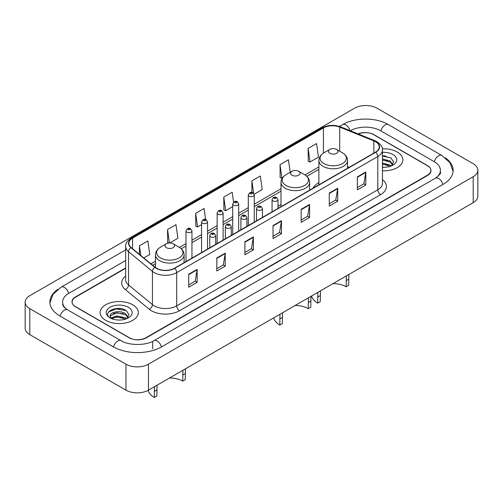 <?xml version="1.0" encoding="UTF-8"?>
<svg xmlns="http://www.w3.org/2000/svg" width="503" height="503" viewBox="0 0 503 503"><rect width="100%" height="100%" fill="white"/><g stroke="black" fill="none" stroke-linecap="round" stroke-linejoin="round"><path stroke-width="0.75" d="M280.988 204.576A21.076 12.166 0 0 0 278.014 206.551M318.889 182.696A21.076 12.166 0 0 0 312.96 188.248M125.662 268.269L75.639 297.147A11.927 6.885 0 0 0 72.143 302.02A11.927 6.885 0 0 0 75.639 306.893L129.057 337.733A11.927 6.885 0 0 0 145.927 337.733L427.361 175.245A11.927 6.885 0 0 0 430.857 170.372A11.927 6.885 0 0 0 427.361 165.506L373.943 134.666A11.927 6.885 0 0 0 358.35 134.024M436.434 177.553A21.472 12.399 0 0 0 440.402 170.372A21.472 12.399 0 0 0 434.108 161.608L380.689 130.767A21.472 12.399 0 0 0 350.327 130.767L350.314 130.774M125.662 260.479L68.892 293.255A21.472 12.399 0 0 0 62.598 302.02A21.472 12.399 0 0 0 66.566 309.2M125.964 364.191A15.907 9.18 0 0 0 148.454 364.191L473.191 176.704A15.907 9.18 0 0 0 477.85 170.215A15.907 9.18 0 0 0 473.191 163.72L377.036 108.208A15.907 9.18 0 0 0 354.546 108.208L29.809 295.689A15.907 9.18 0 0 0 25.15 302.184A15.907 9.18 0 0 0 29.809 308.672L125.964 364.191L125.964 390.165A15.907 9.18 0 0 0 148.454 390.165L473.191 202.678A15.907 9.18 0 0 0 477.85 196.183L477.85 170.215M25.15 302.184L25.15 328.157A15.907 9.18 0 0 0 29.809 334.646L125.964 390.165M57.782 289.395A34.198 19.743 0 0 0 49.879 302.02A34.198 19.743 0 0 0 59.895 315.978L113.313 346.819A34.198 19.743 0 0 0 161.67 346.819L443.105 184.337A34.198 19.743 0 0 0 453.121 170.372A34.198 19.743 0 0 0 445.218 157.747M120.808 308.628A15.907 9.18 0 0 0 111.496 309.735M385.373 155.88A15.907 9.18 0 0 0 382.456 155.867M397.282 152.032A19.083 11.022 0 0 0 382.362 148.838A19.083 11.022 0 0 1 397.282 152.032A19.083 11.022 0 0 1 402.872 159.822A19.083 11.022 0 0 0 397.282 152.032M132.71 304.78A19.083 11.022 0 0 0 111.911 302.391A19.083 11.022 0 0 0 100.128 312.57A19.083 11.022 0 0 0 105.718 320.361A19.083 11.022 0 0 0 126.517 322.75A19.083 11.022 0 0 0 138.3 312.57A19.083 11.022 0 0 0 132.71 304.78A19.083 11.022 0 0 0 111.911 302.391A19.083 11.022 0 0 0 100.128 312.57A19.083 11.022 0 0 0 105.718 320.361A19.083 11.022 0 0 0 126.517 322.75A19.083 11.022 0 0 0 138.3 312.57A19.083 11.022 0 0 0 132.71 304.78M375.546 141.727A12.726 7.344 180 0 1 379.275 146.92A12.726 7.344 180 0 1 375.546 152.113L174.466 268.206A12.726 7.344 180 0 1 155.043 267.225L131.145 247.52A12.726 7.344 180 0 1 128.843 243.307A12.726 7.344 180 0 1 132.572 238.114L323.423 127.925A12.726 7.344 180 0 1 339.714 127.102L373.848 140.903A12.726 7.344 180 0 1 375.546 141.727M375.772 141.595A13.04 7.532 0 0 0 374.031 140.752L339.896 126.951A13.04 7.532 0 0 0 323.196 127.8L132.346 237.982A13.04 7.532 0 0 0 130.887 247.627L154.786 267.332A13.04 7.532 0 0 0 174.686 268.338L375.772 152.246A13.04 7.532 0 0 0 375.772 141.595M188.688 274.248L188.688 287.232L197.126 282.365L197.126 269.375L188.688 274.248M188.688 284.931L195.189 281.177L197.088 269.809A3.181 1.836 -120 0 0 197.126 269.375M195.126 281.208L197.126 282.365M216.806 258.014L216.806 270.998L225.237 266.131L225.237 253.147L216.806 258.014M216.806 268.696L223.301 264.943L225.206 253.575A3.181 1.836 -120 0 0 225.237 253.147M223.244 264.98L225.237 266.131M244.923 241.78L244.923 254.769L253.355 249.897L253.355 236.913L244.923 241.78M244.923 252.462L251.418 248.715L253.323 237.341A3.181 1.836 -120 0 0 253.355 236.913M251.362 248.746L253.355 249.897M357.382 176.855L357.382 189.838L365.819 184.966L365.819 171.982L357.382 176.855M357.382 187.531L363.883 183.784L365.782 172.416A3.181 1.836 -120 0 0 365.819 171.982M363.82 183.815L365.819 184.966M329.27 193.083L329.27 206.073L337.702 201.2L337.702 188.216L329.27 193.083M329.27 203.765L335.765 200.018L337.67 188.644A3.181 1.836 -120 0 0 337.702 188.216M335.708 200.049L337.702 201.2M301.152 209.317L301.152 222.301L309.584 217.434L309.584 204.444L301.152 209.317M301.152 220L307.647 216.246L309.552 204.878A3.181 1.836 -120 0 0 309.584 204.444M307.591 216.284L309.584 217.434M273.035 225.551L273.035 238.535L281.473 233.669L281.473 220.679L273.035 225.551M273.035 236.234L279.536 232.48L281.435 221.113A3.181 1.836 -120 0 0 281.473 220.679M279.473 232.512L281.473 233.669M382.456 170.819A19.083 11.022 0 0 0 402.872 159.822A19.083 11.022 0 0 1 382.456 170.819M125.662 267.942L75.494 296.908A11.927 6.885 0 0 0 72.004 301.775A11.927 6.885 0 0 0 75.494 306.648L129.478 337.815A11.927 6.885 0 0 0 146.348 337.815L427.506 175.49A11.927 6.885 0 0 0 430.996 170.618A11.927 6.885 0 0 0 427.506 165.751L373.522 134.584A11.927 6.885 0 0 0 358.035 133.899M169.775 242.955L177.886 238.271L175.981 224.703L167.549 229.575L167.681 242.484M143.795 257.951L149.768 254.505L147.863 240.937L139.432 245.81L139.432 254.355M254.153 194.24L262.233 189.574L260.328 176.006L251.896 180.879L251.896 192.423M290.2 172.296L288.445 159.778L280.008 164.644L280.146 177.553M308.125 148.41L310.03 161.979L318.462 157.112L316.557 143.544L308.125 148.41L308.264 161.318M205.645 219.522L204.099 208.475L195.661 213.341L195.799 226.249M233.593 202.087L232.21 192.24L223.778 197.107L223.917 210.015M223.778 197.107L225.684 210.675L232.719 206.62M225.684 210.675L223.778 209.965M251.896 180.879L253.644 193.347M280.008 164.644L281.913 178.213L282.428 177.917M281.913 178.213L280.008 177.502M310.03 161.979L308.125 161.268M195.661 213.341L197.566 226.91L201.565 224.602M197.566 226.91L195.661 226.199M169.039 242.987L167.549 242.433M167.549 229.575L169.423 242.962M139.432 245.81L140.79 255.474M382.456 167.166L384.644 167.292M382.456 163.041L390.139 165.122L391.189 165.965M382.456 164.072L390.328 166.286M382.456 158.917L390.139 160.998L392.724 164.569M382.456 159.948L390.139 162.029L392.516 164.833M382.456 167.273A12.965 7.482 0 0 0 392.95 165.116A12.965 7.482 0 0 0 392.95 154.534A12.965 7.482 0 0 0 382.456 152.378M391.497 165.839L393.528 161.853L390.957 157.98L382.456 155.66M382.456 156.062L390.787 157.86M382.456 160.187L387.914 160.897M382.456 164.305L387.914 165.015M348.862 274.456L348.667 285.289L346.139 286.748A18.29 10.557 0 0 0 332.936 283.654M320.468 290.853L320.273 301.681L317.739 303.139A21.868 12.625 0 0 1 311.552 295.997M346.139 286.748L346.334 275.921M329.83 153.314A4.772 2.754 0 0 0 336.576 153.314A4.772 2.754 0 0 0 336.576 149.416L342.499 152.837A13.147 7.589 0 0 0 342.499 152.837A13.147 7.589 0 0 1 342.499 163.576A13.147 7.589 0 0 1 323.907 163.576A13.147 7.589 0 0 1 323.907 152.837C320.669 154.761 318.996 157.32 318.889 160.501A14.317 8.262 0 0 0 323.083 166.348A14.317 8.262 0 0 0 338.682 168.14A14.317 8.262 0 0 0 347.516 160.501C347.41 157.32 345.743 154.761 342.505 152.837L336.576 149.416A4.772 2.754 0 0 0 329.83 149.416A4.772 2.754 0 0 0 329.83 153.314M320.273 295.601L317.739 297.059L317.934 292.312M317.739 297.059L317.739 303.139M310.967 296.336L310.766 307.17L308.238 308.628A18.29 10.557 0 0 0 295.035 305.535M282.567 312.734L282.372 323.561L279.838 325.02A21.868 12.625 0 0 1 273.657 317.877M308.238 308.628L308.433 297.801M291.929 175.195A4.772 2.754 0 0 0 298.675 175.195A4.772 2.754 0 0 0 298.675 171.303L304.604 174.723A13.147 7.589 0 0 1 304.604 185.456A13.147 7.589 0 0 1 286.006 185.456A13.147 7.589 0 0 1 286.006 174.723C282.768 176.641 281.095 179.2 280.988 182.382A14.317 8.262 0 0 0 285.182 188.229A14.317 8.262 0 0 0 300.781 190.021A14.317 8.262 0 0 0 309.615 182.382C309.515 179.2 307.842 176.641 304.604 174.723L298.675 171.303A4.772 2.754 0 0 0 291.929 171.303A4.772 2.754 0 0 0 291.929 175.195M282.372 317.481L279.838 318.946L280.039 314.193M279.838 318.946L279.838 325.02M185.456 368.8L185.261 379.627L182.727 381.092A18.29 10.557 0 0 0 169.524 377.998M157.062 385.197L156.861 396.024L154.333 397.483A21.868 12.625 0 0 1 148.146 390.334M182.727 381.092L182.929 370.258M166.424 247.658A4.772 2.754 0 0 0 173.17 247.658A4.772 2.754 0 0 0 173.17 243.76L179.093 247.18A13.147 7.589 0 0 1 179.093 257.92A13.147 7.589 0 0 1 160.501 257.92A13.147 7.589 0 0 1 160.495 247.18C157.257 249.104 155.59 251.657 155.484 254.845A14.317 8.262 0 0 0 159.677 260.692A14.317 8.262 0 0 0 175.277 262.478A14.317 8.262 0 0 0 184.111 254.845C184.004 251.657 182.331 249.104 179.093 247.18L173.17 243.76A4.772 2.754 0 0 0 166.424 243.76A4.772 2.754 0 0 0 166.424 247.658M156.861 389.944L154.333 391.403L154.528 386.656M154.333 391.403L154.333 397.483M117.042 319.952L120.072 320.04M111.1 318.047L116.891 315.84L125.574 317.871L126.624 318.713M111.635 318.606L116.891 316.871L125.763 319.034M111.194 318.449L110.264 316.274A8.991 5.187 0 0 0 111.716 318.676M128.152 317.311L125.574 313.746C120.173 309.722 109.076 312.206 110.264 316.274L110.226 315.878M110.283 316.4L110.534 315.727L116.891 312.747L125.574 314.777L127.951 317.582M126.932 318.588L128.963 314.601L126.391 310.728C117.293 304.189 101.128 312.803 110.465 318.091L110.93 318.374M128.384 307.276A12.965 7.482 0 0 0 110.05 307.276A12.965 7.482 0 0 0 110.05 317.865A12.965 7.482 0 0 0 128.384 317.865A12.965 7.482 0 0 0 128.384 307.276M108.566 312.03L116.18 308.905L126.215 310.609M113.326 313.545L116.18 313.029L123.348 313.639M113.326 317.67L116.18 317.148L123.348 317.764M161.432 346.957A6.363 3.672 -120 0 0 153.993 340.663C146.166 345.718 128.812 345.718 120.99 340.663L67.572 309.823C66.937 309.59 63.837 307.471 62.862 305.233L62.598 303.969M113.552 346.957A6.363 3.672 -60 0 1 117.809 340.977A6.363 3.672 -60 0 1 120.99 340.663M60.134 316.117A6.363 3.672 -60 0 1 64.39 310.137A6.363 3.672 -60 0 1 67.572 309.823M49.91 302.919L53.079 294.268L61.209 287.094A6.363 3.672 60 0 1 68.653 293.394M339.468 126.448L342.65 124.612A6.363 3.672 60 0 1 350.019 130.661M342.65 124.612C355.055 117.23 375.961 117.23 388.373 124.612A6.363 3.672 120 0 0 380.928 130.906M388.373 124.612L441.791 155.452A6.363 3.672 120 0 0 434.347 161.752M442.866 184.475A6.363 3.672 -120 0 0 435.428 178.175L153.993 340.663M148.454 390.165L148.454 364.191M29.809 334.646L29.809 308.672M473.191 202.678L473.191 176.704M152.673 348.768L152.673 341.625M382.456 179.64A19.881 11.481 180 0 1 380.608 194.642L179.527 310.735A3.974 2.295 60 0 1 176.71 305.868L377.797 189.776A15.907 9.18 0 0 0 382.456 183.281L382.456 150.039A15.907 9.18 180 0 1 377.797 156.527A3.974 2.295 -120 0 0 375.772 152.246M179.527 310.735A19.881 11.481 180 0 1 151.409 310.735A19.881 11.481 180 0 1 149.184 309.207L125.285 289.502A19.881 11.481 180 0 1 125.662 276.028M154.22 305.868A15.907 9.18 0 0 0 176.71 305.868L176.71 272.62A15.907 9.18 180 0 1 152.44 271.394L128.542 251.689A15.907 9.18 180 0 1 125.662 246.426L125.662 279.668A15.907 9.18 0 0 0 128.542 284.937L152.44 304.642A15.907 9.18 0 0 0 154.22 305.868M382.456 150.039C382.984 147.549 381.155 144.782 376.973 141.72L374.88 140.708A3.974 1.861 112 0 0 374.031 140.752M374.88 140.708L340.751 126.907C334.162 124.581 327.912 124.92 321.995 127.925A3.974 2.295 60 0 1 323.196 127.8M132.346 237.982A3.974 2.295 -120 0 0 131.145 238.114C127.014 241.075 125.19 243.848 125.662 246.426M130.887 247.627A3.974 2.66 129.5 0 0 128.542 251.689L128.542 284.937A3.974 2.66 -50.5 0 1 125.285 289.502M340.751 126.907A3.974 1.861 112 0 0 339.896 126.951M154.786 267.332A3.974 2.66 129.5 0 0 152.44 271.394L152.44 304.642A3.974 2.66 -50.5 0 1 149.184 309.207M174.686 268.338A3.974 2.295 60 0 1 176.71 272.62L377.797 156.527L377.797 189.776A3.974 2.295 60 0 0 380.608 194.642M132.572 238.114L132.572 248.696M373.848 140.903L373.848 153.094M339.714 127.102L339.714 151.233M349.227 167.31L347.516 166.619M323.423 127.925L323.423 153.132M318.889 166.902L304.969 174.937M280.988 188.782L254.26 204.218M248.293 207.664L238.68 213.209M232.719 216.655L223.106 222.207M217.139 225.646L207.532 231.198M201.565 234.643L191.951 240.189M185.991 243.634L179.464 247.401M155.484 261.246L150.957 263.855M273.035 225.96L281.435 221.113M301.152 209.726L309.552 204.878M329.27 193.498L337.67 188.644M357.382 177.263L365.782 172.416M244.923 242.195L253.323 237.341M216.806 258.423L225.206 253.575M188.688 274.657L197.088 269.809M348.667 279.209L346.139 280.668M310.766 301.09L308.238 302.548M185.261 373.547L182.727 375.012M272.922 200.873A2.98 1.723 180 0 1 272.048 199.66C272.815 197.214 274.374 196.503 276.732 197.528L278.014 199.66A2.98 1.723 180 0 1 276.172 201.25A2.98 1.723 180 0 1 272.922 200.873M275.738 197.629A0.993 0.572 0 0 0 274.33 197.629A0.993 0.572 0 0 0 274.33 198.44A0.993 0.572 0 0 0 275.738 198.44A0.993 0.572 0 0 0 275.738 197.629M257.347 209.87A2.98 1.723 180 0 1 256.473 208.651C257.234 206.205 258.794 205.494 261.151 206.526L262.44 208.651A2.98 1.723 180 0 1 260.598 210.241A2.98 1.723 180 0 1 257.347 209.87M260.158 206.62A0.993 0.572 0 0 0 258.756 206.62A0.993 0.572 0 0 0 258.756 207.431A0.993 0.572 0 0 0 260.158 207.431A0.993 0.572 0 0 0 260.158 206.62M241.773 218.862A2.98 1.723 180 0 1 240.899 217.642C241.66 215.196 243.219 214.485 245.577 215.517L246.86 217.642A2.98 1.723 180 0 1 245.024 219.233A2.98 1.723 180 0 1 241.773 218.862M244.584 215.617A0.993 0.572 0 0 0 243.175 215.617A0.993 0.572 0 0 0 243.175 216.428A0.993 0.572 0 0 0 244.584 216.428A0.993 0.572 0 0 0 244.584 215.617M226.193 227.853A2.98 1.723 180 0 1 225.325 226.639C226.086 224.187 227.645 223.483 230.003 224.508L231.286 226.639A2.98 1.723 180 0 1 229.443 228.23A2.98 1.723 180 0 1 226.193 227.853M229.01 224.608A0.993 0.572 0 0 0 227.601 224.608A0.993 0.572 0 0 0 227.601 225.419A0.993 0.572 0 0 0 229.01 225.419A0.993 0.572 0 0 0 229.01 224.608M210.619 236.844A2.98 1.723 180 0 1 209.745 235.63C210.506 233.185 212.071 232.474 214.423 233.499L215.712 235.63A2.98 1.723 180 0 1 213.869 237.221A2.98 1.723 180 0 1 210.619 236.844M213.429 233.599A0.993 0.572 0 0 0 212.027 233.599A0.993 0.572 0 0 0 212.027 234.411A0.993 0.572 0 0 0 213.429 234.411A0.993 0.572 0 0 0 213.429 233.599M254.26 222.137L254.26 194.931A2.98 1.723 180 0 1 252.418 196.522A2.98 1.723 180 0 1 249.167 196.151A2.98 1.723 180 0 1 248.293 194.931L248.293 225.583M250.569 193.718A0.993 0.572 0 0 0 251.978 193.718A0.993 0.572 0 0 0 251.978 192.907A0.993 0.572 0 0 0 250.569 192.907A0.993 0.572 0 0 0 250.569 193.718M238.68 231.129L238.68 203.929A2.98 1.723 180 0 1 236.838 205.52A2.98 1.723 180 0 1 233.593 205.142A2.98 1.723 180 0 1 232.719 203.929L232.719 234.574M234.995 202.709A0.993 0.572 0 0 0 236.404 202.709A0.993 0.572 0 0 0 236.404 201.898A0.993 0.572 0 0 0 234.995 201.898A0.993 0.572 0 0 0 234.995 202.709M223.106 240.126L223.106 212.92A2.98 1.723 180 0 1 221.263 214.511A2.98 1.723 180 0 1 218.013 214.14A2.98 1.723 180 0 1 217.139 212.92L217.139 243.565M219.421 211.7A0.993 0.572 0 0 0 220.823 211.7A0.993 0.572 0 0 0 220.823 210.889A0.993 0.572 0 0 0 219.421 210.889A0.993 0.572 0 0 0 219.421 211.7M207.532 249.117L207.532 221.911A2.98 1.723 180 0 1 205.689 223.502A2.98 1.723 180 0 1 202.439 223.131A2.98 1.723 180 0 1 201.565 221.911L201.565 252.563M203.847 220.698A0.993 0.572 0 0 0 205.249 220.698A0.993 0.572 0 0 0 205.249 219.886A0.993 0.572 0 0 0 203.847 219.886A0.993 0.572 0 0 0 203.847 220.698M191.951 258.108L191.951 230.908A2.98 1.723 180 0 1 190.115 232.499A2.98 1.723 180 0 1 186.864 232.122A2.98 1.723 180 0 1 185.991 230.908L185.991 261.554M188.267 229.689A0.993 0.572 0 0 0 189.675 229.689A0.993 0.572 0 0 0 189.675 228.878A0.993 0.572 0 0 0 188.267 228.878A0.993 0.572 0 0 0 188.267 229.689M61.209 287.094L125.662 249.884M453.09 171.272L449.921 162.62L441.791 155.452M440.402 172.322C441.288 172.969 439.628 174.918 435.428 178.175M321.995 127.925L131.145 238.114M318.889 169.322L306.786 176.314M280.988 191.203L254.26 206.639M248.293 210.084L238.68 215.63M232.719 219.075L223.106 224.627M217.139 228.066L207.532 233.618M201.565 237.064L191.951 242.609M185.991 246.055L181.275 248.778M155.484 263.666L152.686 265.282M347.516 168.298L347.516 160.501M318.889 184.821L318.889 160.501M329.83 149.416L323.907 152.837M309.615 190.178L309.615 182.382M280.988 206.702L280.988 182.382M291.929 171.303L286.006 174.723M184.111 262.635L184.111 254.845M155.484 267.565L155.484 254.845M166.424 243.76L160.495 247.18M272.048 211.864L272.048 199.66M278.014 208.424L278.014 199.66M256.473 220.861L256.473 208.651M262.44 217.415L262.44 208.651M240.899 229.852L240.899 217.642M246.86 226.407L246.86 217.642M225.325 238.843L225.325 226.639M231.286 235.398L231.286 226.639M209.745 247.834L209.745 235.63M215.712 244.395L215.712 235.63M254.26 194.931L252.971 192.806C251.242 191.555 249.683 192.265 248.293 194.931M238.68 203.929L237.397 201.797C235.668 200.552 234.109 201.263 232.719 203.929M223.106 212.92L221.823 210.795C220.088 209.544 218.528 210.254 217.139 212.92M207.532 221.911L206.243 219.786C204.514 218.535 202.954 219.245 201.565 221.911M191.951 230.908L190.668 228.777C188.939 227.526 187.38 228.236 185.991 230.908"/></g></svg>
